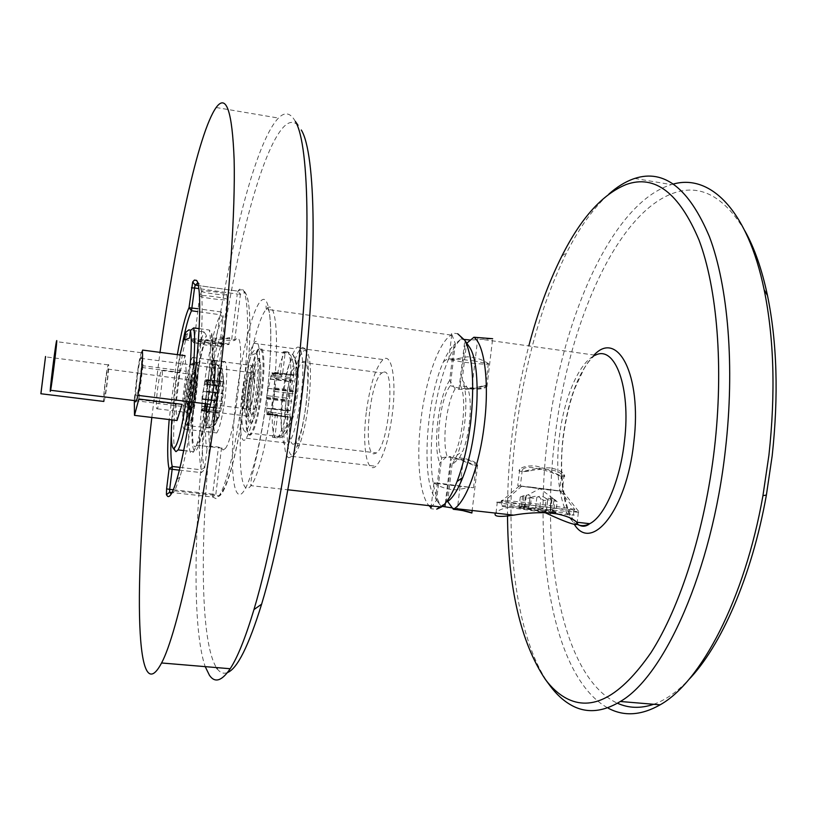 <?xml version="1.0" encoding="UTF-8"?>
<svg xmlns="http://www.w3.org/2000/svg" width="817" height="817" viewBox="0 0 817 817"><rect width="100%" height="100%" fill="white"/><g stroke="black" fill="none" stroke-linecap="round" stroke-linejoin="round"><path stroke-width="0.61" stroke-dasharray="4.08 3.06" d="M171.223 494.03L174.746 490.874L179.944 477.148C186.021 455.927 191.515 426.055 196.427 387.524C203.127 334.061 203.923 287.758 198.96 283.601L197.796 282.968M184.744 339.78L205.455 342.537C218.098 344.161 225.931 344.825 228.964 344.529L229.577 337.544C226.85 338.473 220.723 338.616 211.164 337.972C215.586 352.995 204.73 435.951 197.152 445.234L225.298 448.543L223.031 450.024L221.499 448.196L218.466 447.062L210.194 446.092L207.079 448.645L204.679 468.131L203.525 470.612L201.329 472.624L201.39 469.816L204.567 467.457C196.917 449.81 210.949 336.022 222.99 317.803L220.886 336.522C211.96 351.361 201.748 434.256 207.079 448.645M197.152 445.234L195.151 446.746C188.012 446.848 196.703 360.9 205.813 339.668L206.364 335.236C202.044 346.704 198.225 365.322 194.916 391.067C189.238 435.012 191.903 468.182 200.063 441.384C203.76 429.201 206.997 412.177 209.785 390.312C213.043 362.156 213.686 343.191 211.726 333.407L209.275 330.017L199.113 328.638M229.577 337.544L226.084 338.463C220.835 339.913 214.074 340.311 205.813 339.668L205.455 342.537M225.298 448.543C235.827 436.799 246.601 331.916 236.736 338.493L234.745 340.413L231.517 340.863L237.277 294.038L198.909 288.615M220.886 336.522L223.286 339.76L231.517 340.863M223.286 339.76C214.759 354.261 205.179 431.989 210.194 446.092M151.819 417.456L160.009 352.362M212.747 360.42C210.653 364.719 208.764 373.287 207.079 386.145L205.772 404.619M161.194 389.515C162.695 375.973 162.757 369.621 161.378 370.469C160.101 373.144 158.804 379.588 157.467 389.791C155.965 403.281 155.904 409.634 157.293 408.827C158.549 406.182 159.856 399.738 161.194 389.515M177.35 354.639L169.18 419.56M295.335 121.396C290.464 112.675 284.837 111.561 278.444 118.067L277.729 118.802C252.004 147.458 223.123 274.573 208.274 396.623C194.344 508.817 190.943 625.475 205.22 666.641M298.021 125.277C293.691 120.947 288.922 121.478 283.713 126.86C258.09 153.923 229.414 277.923 214.902 397.348C200.257 514.833 198.112 637.903 216.372 667.581M217.261 668.868C220.233 672.851 223.633 674.076 227.483 672.554M283.152 396.347C286.307 372.532 290.464 356.712 295.611 348.89C301.922 340.066 305.058 364.443 301.044 396.082C297.868 419.815 293.793 435.563 288.82 443.304C282.008 452.996 279.23 426.985 283.152 396.347M215.29 397.338C217.802 378.404 220.61 366.476 223.725 361.563C227.279 360.103 227.739 371.98 225.114 397.195C222.581 416.2 219.783 428.108 216.74 432.928C213.114 434.266 212.624 422.399 215.29 397.338M257.631 390.567C261.665 358.714 259.459 334.306 253.893 343.283C249.359 351.249 245.508 367.211 242.363 391.18C238.421 422.011 240.29 448.084 246.285 438.229C250.676 430.355 254.455 414.464 257.631 390.567M245.743 391.047C247.428 378.271 249.471 369.764 251.871 365.536C255.118 363.054 255.792 371.449 253.883 390.72C252.198 403.475 250.176 411.952 247.817 416.159C244.497 418.641 243.813 410.267 245.743 391.047M192.894 393.161C195.62 367.834 195.457 355.936 192.414 357.468C189.667 362.462 187.042 374.462 184.54 393.488C181.793 418.661 181.966 430.539 185.081 429.129C187.767 424.248 190.371 412.258 192.894 393.161M186.419 393.416C187.757 383.255 189.156 376.862 190.606 374.217C192.24 373.41 192.332 379.752 190.872 393.232C189.534 403.414 188.145 409.807 186.705 412.422C185.05 413.198 184.959 406.856 186.419 393.416M445.316 503.313L450.892 456.693C462.871 460.216 471.552 463.382 476.924 466.18L477.618 464.832C475.831 462.065 471.113 459.889 463.443 458.317L459.511 457.837L452.015 464.924L457.193 455.049C466.109 433.725 468.784 392.334 462.197 379.823L466.548 343.385L457.714 333.785C452.557 332.866 450.575 333.111 451.76 334.551L451.147 335.072C438.525 342.507 425.534 380.354 420.908 420.071C416.272 457.663 419.356 494.663 428.925 505.631M431.019 507.612L430.998 507.765C429.528 508.582 431.437 509.042 436.717 509.144M451.872 334.664L455.324 343.732L453.925 344.978C450.3 348.553 446.807 354.149 443.457 361.757C425.994 399.646 420.959 480.008 435.512 498.646L436.605 500.024L431.141 507.704M477.833 337.789L471.715 389.045C479.283 389.484 484.348 388.708 486.932 386.717L486.523 385.716L482.939 386.298C476.331 388.504 468.335 389.525 458.95 389.362L455.13 388.861L449.677 380.395L453.925 344.978L461.105 339.004C456.938 342.864 452.935 349.114 449.095 357.764C441.619 375.217 436.309 396.5 433.194 421.613C428.925 461.554 431.427 489.587 440.7 505.743L435.512 498.646L439.771 463.116L447.073 456.233L450.892 456.693M441.078 506.254L442.252 506.387M449.677 380.395C438.525 396.153 432.499 446.368 439.771 463.116M455.324 343.732L450.31 385.583C440.281 398.43 434.777 444.305 441.629 458.031L436.605 500.024M464.27 339.453L461.105 339.004M486.932 386.717L492.651 338.708L470.531 340.066M452.332 507.898L454.712 508.429M457.377 509.093L462.136 510.431M544.786 512.555L523.615 507.081C510.094 506.336 500.913 508.143 496.062 512.494L495.49 513.107M471.715 389.045L467.794 388.535C472.655 400.83 470.092 433.745 462.851 451.035L457.193 455.049M441.629 458.031C451.525 453.946 471.154 464.965 475.647 466.027L476.27 464.863C472.604 460.237 464.301 458.408 451.362 459.348C461.86 447.859 467.865 397.593 460.226 385.246C472.43 389.127 480.896 389.505 485.625 386.39L485.247 385.542L481.581 386.114C470.715 389.709 460.288 389.535 450.31 385.583M459.511 457.837L462.851 451.035M462.197 379.823L467.794 388.535M460.226 385.246L465.343 342.446M440.118 506.887L446.225 502.292L451.362 459.348M446.225 502.292L447.645 501.485L452.015 464.924M466.783 343.201L467.824 344.723M455.13 388.861C446.45 403.22 441.905 441.129 447.073 456.233M474.657 361.002L463.28 359.674C452.23 358.643 447.389 358.581 448.768 359.47L462.606 362.033C477.179 363.882 485.901 364.505 488.77 363.922L474.657 361.002M438.627 483.113L434.011 482.929L448.288 485.002L473.533 487.769L438.627 483.113M523.942 504.324L497.328 501.893C489.26 501.74 522.584 506.775 552.323 510.125L579.386 512.341C579.467 511.544 548.901 507.153 523.942 504.324M532.255 487.238L562.75 491.334L547.87 489.863L517.753 485.727L532.255 487.238M550.464 467.896C542.294 467.62 534.124 468.59 525.974 470.806C519.908 471.889 517.815 471.419 519.704 469.387C522.216 466.793 527.251 465.639 534.778 465.915C547.972 467.835 566.875 480.815 564.527 475.412L564.169 474.646C562.331 471.603 557.766 469.356 550.464 467.896M560.472 476.158C554.753 473.482 526.301 462.371 522.257 470.102L522.768 471.654L528.854 471.154C541.099 467.733 559.206 469.438 561.493 474.789L560.472 476.158M521.042 486.227L560.064 490.915L521.042 486.227M503.211 501.087C501.076 500.647 500.719 500.423 502.128 500.413L505.008 500.545C517.386 501.301 562.137 506.908 572.39 509.001L574.913 509.665L574.014 509.798C568.029 510.022 512.627 503.211 503.211 501.087M557.521 513.893L573.381 515.159C574.984 515.129 574.443 514.843 571.767 514.291C560.278 511.82 507.561 505.366 501.495 505.692C500.086 505.723 500.443 505.968 502.567 506.438L545.766 512.586M550.689 510.727L551.986 499.749C551.935 500.944 550.29 500.739 547.043 499.126L546.164 498.513L544.868 509.451L549.31 511.432L555.887 512.8L543.836 511.748L518.979 507.99L549.31 511.432L550.689 510.727L550.015 509.532L551.322 498.544L550.454 510.288M553.793 510.972L555.887 512.8L557.153 501.72L555.09 499.922L553.793 510.972L550.372 508.817L550.015 509.532M524.085 508.082L525.402 496.981C525.137 498.299 526.791 498.554 530.345 497.757L531.377 497.339L530.059 508.48L525.198 509.318L524.085 508.082L525.004 505.927L518.979 507.99L526.904 505.835L528.773 506.56L530.059 497.083C531.55 498.472 533.818 498.554 536.851 497.318L535.564 508.235L539.853 507.265L544.868 509.451M530.07 495.613L528.037 494.877L523.932 495.939L522.635 506.918M525.127 506.877L526.311 494.867L520.306 496.991L523.932 495.939M555.09 499.922L551.679 497.808L551.322 498.544M546.164 498.513C542.825 496.011 539.731 495.613 536.851 497.318M528.773 506.56L528.773 508.011L531.04 509.052L535.564 508.235M525.402 496.981L524.463 507.633M526.444 495.786L525.78 496.542M531.377 497.339C535.278 495.602 538.434 496.001 540.864 498.554L539.537 509.716C537.525 507.561 534.961 506.918 531.847 507.776L530.059 508.48M555.887 512.8L550.821 509.941L546.696 509.43L547.645 499.984C545.817 501.117 543.56 500.647 540.864 498.554M548.013 498.299L552.139 498.84L553.906 499.943L552.588 511.044M557.153 501.72L553.906 499.943M546.696 509.43L546.318 511.146L543.836 511.748L539.537 509.716M507.52 515.915C507.337 489.189 508.868 462.065 512.136 434.542C515.762 404.098 521.328 374.554 528.813 345.928M550.015 685.708C514.496 637.352 503.701 534.001 515.629 435.083C524.014 365.72 541.017 304.925 566.651 252.678C579.365 227.575 593.448 208.039 608.89 194.048M673.504 184.009L669.603 185.142C609.625 205.823 560.625 323.052 547.421 439.066C533.144 554.906 553.793 678.835 608.389 708.278M744.89 230.874C724.271 196.815 700.935 184.08 674.873 192.649C615.967 212.052 567.549 326.371 554.672 439.873C540.691 553.201 561.483 674.148 615.293 702.201L617.458 703.223M653.692 704.285C665.089 700.302 676.639 692.254 688.322 680.132M182.783 341.945C179.934 356.192 177.442 371.878 175.308 389.015L171.304 433.163M180.046 467.385L201.39 469.816C198.153 456.683 198.766 430.916 203.249 392.528C207.457 357.969 214.759 324.39 220.488 314.77L221.111 311.951L222.755 314.433L223.276 317.108M228.77 344.12L210.806 340.924L211.726 333.407M183.733 450.545L193.752 451.719L191.484 453.435C187.501 452.689 187.869 422.838 191.913 390.751C195.426 363.412 199.44 343.804 203.964 331.927L206.364 335.236M193.752 451.719L197.101 443.457C200.941 430.712 204.321 412.861 207.252 389.923C210.715 359.919 211.389 339.954 209.275 330.017M193.578 364.402L189.176 402.567M175.195 450.78C172.622 442.375 173.255 421.746 177.085 388.882C180.128 364.954 183.59 346.52 187.481 333.581L188.778 329.884M203.964 331.927L190.902 330.17M210.806 340.924L189.524 338.075M190.3 363.984L185.908 402.158M171.744 419.867L174.664 388.524L179.914 354.966M142.607 350.084L142.965 365.75L186.194 371.306L182.12 404.354M186.194 371.306L185.03 355.64L179.975 372.358L176.033 404.211L177.013 420.51M191.311 339.504L210.255 341.087L224.798 343.967L205.976 342.384L191.311 339.504M193.762 342.68L209.54 344.018L221.673 346.388L205.986 345.05L193.762 342.68M199.522 296.03L199.797 296.214C202.473 297.807 226.003 300.768 227.422 299.686L227.31 299.277C225.175 297.705 200.655 294.61 199.552 295.774L199.522 295.795M201.472 291.056L201.687 291.475C204.087 292.966 225.441 295.652 226.728 294.62L226.697 294.294C225.226 292.854 202.524 289.943 201.472 291.056M134.335 401.719L134.305 399.053L176.033 404.211M134.305 399.053L138.287 367.017L179.975 372.358M138.287 367.017L142.148 351.872M142.965 365.75L138.839 399.013M383.796 372.113C395.551 368.549 388.78 444.969 376.514 452.924L373.92 453.874C362.605 453.833 369.927 380.487 381.907 372.93L383.796 372.113M293.405 444.264L295.488 443.233C305.395 434.869 312.891 357.529 303.505 361.482L301.984 362.36C292.312 370.336 284.469 444.509 293.405 444.264M366.251 412.534C362.002 445.541 366.721 474.606 375.891 466.241C383.081 458.674 388.596 441.078 392.415 413.443C396.745 379.272 391.557 352.004 383.081 359.562C375.616 367.231 369.999 384.889 366.251 412.534M289.004 457.755C283.611 457.05 282.335 430.702 285.889 402.424C289.627 374.431 294.528 356.447 300.595 348.471L302.474 347.337L304.823 348.522C308.897 356.069 309.408 374.084 306.344 402.587C304.047 420.673 300.922 435.308 296.98 446.47L291.873 456.366L289.004 457.755M308.601 402.934C306.426 420.081 303.454 433.95 299.686 444.55C296.877 452.077 294.334 455.661 292.067 455.314C286.89 454.691 285.603 429.66 288.993 402.761C292.18 375.851 299.543 350.973 304.843 350.462L307.1 351.616C311.001 358.816 311.502 375.932 308.601 402.934M202.136 396.807L201.625 410.583L202.565 408.592L203.259 410.9L203.893 409.215L206.701 393.763L207.048 379.599L206.201 382.019L205.537 379.813L204.883 381.57L202.136 396.807M217.547 400.105L222.03 376.177C220.222 379.486 218.609 386.533 217.189 397.307C215.954 408.091 215.841 415.118 216.832 418.386L217.547 400.105M202.994 391.404L218.588 393.375M202.085 399.268L217.639 401.208L202.075 399.278M211.726 380.569L212.246 382.795L212.982 380.436L214.983 364.219L216.771 364.453L220.886 366.894L221.979 369.335C222.806 370.581 223.174 374.196 223.051 380.171L220.692 404.364C218.823 415.587 216.975 422.358 215.167 424.666L212.093 427.648L207.14 427.904L209.142 411.656L208.611 409.337L205.915 427.73L210.847 427.465L213.891 424.513C212.481 420.663 212.594 411.513 214.248 397.062C216.158 382.601 218.292 373.42 220.661 369.529L218.047 365.638L213.707 364.453L211.726 380.569L221.336 381.794M220.661 369.529L222.03 376.177M214.983 364.219L213.707 364.453M223.358 376.024L222.561 395.755L218.129 418.508C219.507 416.384 220.886 411.206 222.255 402.965L224.072 384.266L221.979 369.335M205.813 399.278L221.662 401.259L205.792 399.299M206.742 391.261L222.612 393.222M222.663 381.672L212.982 380.436M215.167 424.666L218.129 418.508M209.142 411.656L218.823 412.851M205.915 427.73L207.14 427.904M201.86 410.869L207.906 411.584M216.832 418.386L213.891 424.513M188.084 416.19L191.464 412.279L194.967 393.661C196.305 382.744 196.55 375.054 195.702 370.591C196.376 374.686 196.08 382.274 194.793 393.345L191.464 412.279C187.675 422.951 186.858 416.895 189.013 394.111L189.054 393.835C191.689 375.177 193.905 367.425 195.702 370.591L193.333 364.831C194.15 369.907 193.752 379.354 192.138 393.191L188.084 416.19C186.899 420.745 185.898 423.155 185.061 423.441C183.1 421.95 183.161 411.962 185.245 393.467C187.001 379.864 188.931 370.377 191.035 365.005L194.538 363.626C192.281 369.284 190.228 379.272 188.359 393.59L188.329 393.886C186.123 413.545 186.082 424.176 188.196 425.79C190.657 423.563 193.18 412.942 195.763 393.917L195.804 393.61C198.368 368.855 197.939 358.867 194.538 363.626L195.906 362.176C198.664 360.828 198.837 371.337 196.448 393.682L196.407 393.988C194.18 410.696 191.872 421.184 189.473 425.432C186.674 426.678 186.48 416.19 188.901 393.957L188.941 393.661C191.147 377.005 193.466 366.506 195.906 362.176L215.453 364.719C212.788 369.07 210.347 379.619 208.141 396.368C206.211 413.208 206.068 423.737 207.702 427.945M193.333 364.831C192.832 362.646 192.077 362.707 191.035 365.005M104.362 397.144C103.299 397.859 106.445 371.592 107.721 369.1L107.895 368.845C109.008 367.701 105.842 394.366 104.556 396.878L104.362 397.144M104.086 401.096C105.761 397.828 109.897 362.952 108.426 364.535L108.201 364.872C106.547 368.11 102.452 402.301 103.83 401.453M266.832 395.612L266.873 398.941C267.435 396.878 267.159 407.489 266.628 408.132L266.975 414.607L268.16 411.676L269.845 414.485L270.764 412.381L274.461 395.683L274.931 388.034C274.338 390.128 274.594 379.394 275.145 378.7L275.033 372.695L274.532 372.419L273.491 375.452L271.785 372.971L266.832 395.612L287.502 398.226L291.301 379.2L293.17 375.36L294.1 367.803C291.005 372.327 288.493 381.825 286.563 396.296C284.959 410.757 285.153 420.224 287.155 424.687L288.074 417.119L287.186 414.607L287.41 410.726C287.982 410.083 288.166 399.503 287.574 401.545L287.502 398.226M280.354 373.696L281.579 376.504L282.641 373.471L285.327 351.545L287.717 351.872L292.752 354.588L294.671 358.469C297.694 362.85 298.113 375.269 295.917 395.734C293.119 416.221 289.657 428.721 285.542 433.235C283.703 436.595 280.925 438.157 277.208 437.912L274.808 437.626L277.494 415.669L276.228 412.677L275.237 415.536L272.572 437.299L274.961 437.585C278.648 437.83 281.405 436.288 283.223 432.949C280.445 427.669 280.129 415.332 282.273 395.959C284.867 376.586 288.197 364.208 292.272 358.826L291.097 355.946L288.963 353.71L283.009 351.964L280.354 373.696L293.17 375.36M292.272 358.837L294.1 367.803M285.327 351.545L283.009 351.964M274.532 372.419L295.805 375.044L296.52 377.515L296.295 381.437C295.703 382.121 295.54 392.834 296.163 390.751L295.734 398.379L292.333 413.565L290.433 417.262L289.504 424.901C292.629 420.837 295.213 411.247 297.265 396.133C298.899 381.039 298.644 371.5 296.51 367.517L294.671 358.469M295.58 375.146L296.51 367.517M285.542 433.235L289.504 424.901M277.494 415.669L290.433 417.262M272.572 437.299L274.808 437.626M288.074 417.119L275.237 415.536M287.155 424.687L283.223 432.949M253.178 409.583L256.947 406.58L259.551 391.261C261.021 379.211 261.287 369.795 260.368 363.034C261.154 369.498 260.858 378.771 259.459 390.853L256.947 406.58C250.86 437.391 244.732 424.217 248.94 391.986L248.981 391.619C251.789 367.354 258.703 349.359 260.368 363.034L257.437 355.865C258.397 363.892 257.988 375.473 256.211 390.628L253.178 409.583C250.329 423.073 247.663 430.396 245.182 431.57C241.423 429.834 240.903 416.353 243.609 391.129C245.631 375.34 248.205 363.351 251.33 355.15L255.874 353.465C252.545 362.094 249.808 374.707 247.663 391.302L247.612 391.7C244.732 418.488 245.335 432.836 249.399 434.736C253.73 431.488 257.672 417.109 261.226 391.609L261.277 391.2C265.392 358.918 261.94 337.523 255.874 353.465L258.652 349.564C263.666 341.598 265.709 363.238 262.155 391.302L262.104 391.721C259.295 412.616 255.935 426.494 252.024 433.357C246.663 441.997 244.886 419.06 248.368 391.803L248.419 391.404C251.207 370.438 254.618 356.488 258.652 349.564L284.704 353.036C280.302 359.97 276.708 373.972 273.92 395.04C271.428 417.589 271.775 431.774 274.961 437.585M257.437 355.865C256.262 348.593 254.22 348.359 251.33 355.15M136.398 396.031C134.56 396.98 138.41 363.351 140.698 358.346L141.167 357.601C143.108 355.875 139.258 390.107 136.929 395.244L136.398 396.031M141.892 351.759L141.29 352.709C138.737 358.275 134.162 394.437 135.214 400.698M174.746 490.874L219.068 495.756C230.915 484.624 242.251 427.23 247.592 372.613C252.453 318.089 249.961 282.386 238.033 291.148L198.429 285.531L238.033 291.148L240.423 294.232L237.277 294.038L237.961 291.138C247.847 276.932 251.187 327.004 242.823 393.385C237.001 441.609 226.513 485.676 219.068 495.756L216.056 498.656L212.655 497.002L172.05 492.539M173.327 489.751L212.675 494.091L218.466 447.062M212.553 496.327L212.675 494.091L215.8 494.571L212.655 497.002L212.553 496.327M179.372 470.132L201.329 472.624M204.679 468.131L204.567 467.457M236.419 397.031C242.281 348.879 253.924 303.689 262.41 299.716C270.989 294.906 273.705 339.075 266.934 395.111L266.75 396.582C259.959 452.628 246.336 498.156 238.778 494.275C231.099 491.252 230.394 446.47 236.256 398.328L236.419 397.031M243.885 397.828C248.797 357.039 258.489 317.639 266.291 309.255C275.88 296.704 280.006 339.412 272.99 396.163L272.827 397.522C267.843 439.056 258.182 477.067 250.962 485.645C240.024 500.321 236.991 452.608 243.732 399.043L243.885 397.828M458.95 389.362L464.822 340.342M484.389 339.719L595.317 355.211C579.13 361.931 563.689 398.584 559.298 437.463L559.165 438.637C554.324 479.252 562.127 518.703 577.833 524.698M594.061 355.038C578.385 371.929 568.009 399.595 562.933 438.045L562.79 439.311C558.971 477.822 562.882 506.285 574.504 524.688M463.443 458.317L457.408 508.828M530.07 496.532L528.773 507.469M522.604 495.939L521.297 506.969M547.778 499.35L546.461 510.502M222.99 317.803L220.488 314.77L197.602 311.614M221.111 311.951L197.959 308.744M234.745 340.413L240.423 294.232L244.671 292.731C251.881 296.448 251.677 351.473 243.292 409.164C235 466.936 221.836 505.468 215.8 494.571L221.499 448.196M208.938 428.118L209.213 427.812C211.828 423.543 214.248 413.004 216.485 396.194C218.466 378.557 218.558 367.977 216.771 364.453M205.731 380.313L211.756 381.079M204.883 381.57L220.478 383.561M204.546 383.112L220.12 385.093M204.383 384.378L219.957 386.349M204.373 384.572L219.957 386.543M206.793 391.21L222.632 393.202M203.045 410.379L209.101 411.125M201.819 410.9L217.475 412.82M202.034 410.328L208.069 411.063M202.075 410.103L208.11 410.839M203.055 410.154L209.121 410.9M201.758 410.9L217.404 412.82M201.625 410.583L217.251 412.503M201.676 406.304L217.271 408.234M201.717 406.11L217.312 408.04M217.608 401.239L202.065 399.299L217.588 401.249M201.993 398.635L217.526 400.575M194.987 393.682L195.028 393.426C198.756 363.514 192.996 365.138 189.626 393.876L189.595 394.131C187.747 423.339 189.544 423.186 194.987 393.682M190.167 410.798C192.577 411.85 197.04 376.004 194.405 376.78L194.364 376.78C191.924 376.351 187.614 410.941 190.126 410.788L190.167 410.798M187.501 407.387L187.849 407.132C189.973 404.803 192.924 378.761 190.984 379.425L190.647 379.67C188.533 381.978 185.592 407.622 187.471 407.377L187.501 407.387M203.893 409.215L219.691 411.165M204.403 406.396L220.212 408.347M204.413 406.192L220.222 408.153M205.761 399.268L221.611 401.239M206.844 391.894L222.694 393.896M206.977 379.599L222.714 381.61M206.762 380.201L212.818 380.977M206.721 380.436L212.777 381.212M205.721 380.538L211.746 381.304M207.048 379.599L222.786 381.6M207.14 384.143L222.949 386.155M207.099 384.337L222.898 386.349M266.699 397.44L287.38 400.044M285.378 352.28L284.704 353.036L286.787 352.607M277.208 437.912L278.526 436.544C282.794 429.671 286.338 415.73 289.147 394.723C291.7 370.724 291.23 356.437 287.717 351.872M272.398 373.338L280.445 374.39M270.927 375.074L291.71 377.76M270.529 376.514L291.301 379.2M270.172 378.853L290.934 381.539M270.172 379.119L290.934 381.794M268.16 388.351L288.861 390.996M268.119 388.31L288.81 390.955M274.992 387.983L296.224 390.7M274.931 388.034L296.163 390.751M269.283 413.933L277.392 414.934M267.098 414.607L287.982 417.191M267.445 413.841L275.503 414.832M267.506 413.535L275.564 414.525M269.293 413.627L277.412 414.627M266.975 414.607L287.85 417.181M266.71 414.168L287.564 416.741M266.556 408.398L287.339 410.982M266.628 408.132L287.41 410.726M266.873 398.941L287.574 401.545M266.812 398.982L287.513 401.586M266.679 398.063L287.37 400.677M259.632 391.323L259.673 390.965C261.624 371.97 261.205 361.819 258.397 360.491C255.2 363.044 252.341 373.44 249.828 391.68L249.788 392.017C247.857 410.226 248.215 420.408 250.85 422.552C254.026 420.786 256.957 410.369 259.632 391.323M251.81 414.495C256.272 416.027 262.328 367.272 257.518 368.518L257.447 368.528C252.953 368.13 247.183 414.587 251.738 414.485L251.81 414.495M248.245 409.879L249.154 409.154C252.923 404.364 256.313 371.061 252.943 372.092L252.065 372.777C248.337 377.454 244.906 410.165 248.184 409.879L248.245 409.879M270.764 412.381L291.914 414.995M271.53 408.561L292.711 411.196M271.53 408.286L292.7 410.931M273.603 398.9L294.835 401.576M273.654 398.951L294.896 401.627M274.992 391.445L296.254 394.151M275.115 389.566L296.377 392.272M275.135 388.923L296.387 391.629M274.624 372.327L295.672 375.064M274.267 373.144L282.376 374.196M274.206 373.451L282.314 374.513M272.388 373.645L280.435 374.686M274.757 372.307L295.805 375.044M275.217 378.434L296.367 381.171M275.145 378.7L296.295 381.437M198.96 283.601L196.856 280.793M179.944 477.148L176.901 479.293M226.084 338.463L235.255 339.698M216.158 107.507L278.444 118.067M253.893 343.283L295.611 348.89M246.285 438.229L288.82 443.304M214.636 360.665L251.871 365.536M208.274 411.298L247.817 416.159M192.414 357.468L223.725 361.563M185.081 429.129L216.74 432.928M161.378 370.469L190.606 374.217M157.293 408.827L186.705 412.422M451.147 335.072L266.291 309.255C265.586 303.577 266.516 304.312 269.059 311.481C271.887 324.553 271.387 359.531 266.832 396.664C262.237 434.726 254.965 463.964 251.983 475.535C250.839 481.458 250.502 484.828 250.962 485.645L287.839 489.781M436.298 499.718L440.7 505.743M443.457 361.757L449.095 357.764M595.317 355.211C591.855 357.509 588.158 361.88 584.216 368.344L574.545 389.004C569.326 403.782 565.548 420.122 563.219 438.014C558.246 477.199 565.333 516.405 577.976 524.432M477.608 464.832L472.165 510.482M473.533 487.769L476.27 464.863L477.751 465.036M481.581 386.114L482.939 386.298M488.352 363.545L485.625 386.39M488.77 363.922C482.367 359.449 475.177 357.08 467.212 356.835L450.433 359.97M451.76 334.551L448.768 359.47M434.001 482.745L430.998 507.765M434.011 482.929C440.69 487.473 448.176 489.761 456.489 489.792L469.836 487.483M497.328 501.893L496.062 512.494M578.365 512.504L577.211 522.277M562.75 491.334L579.386 512.341M519.428 485.849L500.596 502.026M519.694 469.387L517.753 485.727M525.974 470.806L528.854 471.154M561.677 475.075L564.527 475.423M564.169 474.646L562.198 491.354M561.493 474.789L559.584 490.935M522.257 470.102L520.378 485.972M521.859 486.074L505.008 500.545M560.064 490.915L574.913 509.665M574.014 509.798L573.381 515.159M502.128 500.413L501.495 505.692M551.363 509.267L555.703 512.555M552.813 498.329L539.935 488.597L528.037 494.877M528.773 508.011L530.059 497.083M526.904 505.835L522.471 508.184M518.999 507.99L520.306 496.991M546.318 511.146L547.645 499.984M561.861 256.068L566.651 252.678M634.768 178.433L671.288 184.622M200.063 441.384L197.101 443.457M184.56 335.603L187.481 333.581M220.866 345.918L223.838 343.395M227.31 299.277L221.54 346.132M199.695 296.152L193.925 342.926M193.67 342.762L191.198 339.606M201.687 291.475L199.797 296.214M226.697 294.294L227.402 299.328M295.488 443.233L376.514 452.924M291.873 456.366L375.891 466.241M307.1 351.616L304.823 348.522M299.686 444.55L296.98 446.47M300.595 348.471L383.081 359.562M301.984 362.36L381.907 372.93M205.537 379.813L221.162 381.805M203.106 391.425L218.66 393.385M220.886 366.894C222.571 369.325 223.286 373.757 223.051 380.171L224.072 384.266M185.061 423.441L188.196 425.79L209.213 427.812C214.289 428.128 218.108 420.316 220.692 404.364L222.255 402.965M203.259 410.9L219.027 412.84M202.565 408.592L208.611 409.337M107.721 369.1L192.199 380.324L189.34 408.377L187.849 407.132L104.556 396.878M108.201 364.872L45.446 356.845M205.7 399.258L221.54 401.229M222.684 381.641L206.946 379.629M206.201 382.019L212.246 382.795M271.898 372.807L292.731 375.514M268.313 388.32L289.034 390.965M268.058 388.361L288.748 390.996M292.752 354.588C300.789 361.798 298.685 425.677 278.526 436.544L252.024 433.357L249.399 434.736L245.182 431.57M269.845 414.485L290.954 417.089M267.2 414.515L275.258 415.506M268.16 411.676L276.228 412.677M140.698 358.346L252.065 372.777L253.015 373.777C253.852 372.429 253.107 378.976 250.778 393.416L250.462 410.89L249.154 409.154L210.602 404.374M137.838 395.357L136.929 395.244M141.29 352.709L56.404 341.629M273.429 398.941L294.651 401.617M273.715 398.9L294.968 401.576M273.491 375.452L281.579 376.504"/><path stroke-width="1.23" d="M169.18 419.56C167.24 444.285 167.209 460.727 169.078 468.866L166.607 488.883L166.413 494.704L167.638 496.368C169.987 497.767 173.071 492.079 176.901 479.293C183.927 455.488 192.24 406.386 196.55 361.992C200.88 317.537 200.625 284.704 196.529 280.374L194.375 280.088L192.71 281.947L189.003 307.723C185.275 315.75 181.394 331.385 177.35 354.639M166.607 488.883L169.681 489.352L169.589 492.263L171.223 494.03M197.796 282.968L195.181 285.072L194.558 288.003L191.464 287.819M173.327 489.751L169.681 489.352L172.152 469.315L179.372 470.132M171.304 433.163C170.477 449.677 170.794 460.788 172.264 466.497L172.152 469.315L169.078 468.866L172.264 466.497L180.046 467.385M160.009 352.362C175.318 241.229 198.337 132.538 216.158 107.507C226.278 93.536 232.273 111 234.142 159.897C235.337 209.969 229.822 295.243 218.752 385.287C202.759 516.906 177.473 633.594 161.572 662.975C133.151 716.744 134.448 565.415 151.819 417.456M205.772 404.619C205.853 411.543 206.691 413.77 208.274 411.298C210.337 407.029 212.216 398.482 213.901 385.644C215.902 366.261 215.525 357.856 212.747 360.42L214.636 360.665M205.22 666.641L209.448 675.291C214.912 683.278 221.815 681.092 230.18 668.735C237.543 657.511 245.468 637.791 253.954 609.594C269.283 558.419 285.062 477.659 295.08 394.979C311.859 259.632 309.868 144.527 295.335 121.396L298.021 125.277M216.372 667.581L217.261 668.868M227.483 672.554C237.277 668.766 248.654 645.971 261.624 604.161C276.749 554.334 292.149 476.107 301.841 396.071C318.079 265.096 315.822 153.157 301.289 129.995M428.925 505.631L431.019 507.612M440.118 506.887L436.717 509.144L441.415 507.03C446.766 503.047 451.985 494.54 457.06 481.499C463.31 464.924 467.845 445.255 470.663 422.501C474.677 383.541 472.706 356.12 464.74 340.219L457.714 333.785M442.252 506.387L452.332 507.898M470.531 340.066L464.27 339.453M462.136 510.431L471.869 513.015C469.908 511.942 465.057 510.85 457.295 509.747L453.364 509.308L454.599 508.511C466.497 500.75 479.712 464.424 484.338 424.227C489.485 382.55 484.471 344.549 473.921 337.247L492.651 338.708M454.712 508.429L457.377 509.093M495.49 513.107C493.335 516.64 499.401 517.314 513.699 515.149C526.373 512.913 539.138 512.208 551.975 513.035C564.353 515.027 572.584 518.08 576.649 522.216L577.149 522.727C579.61 527.036 568.826 523.646 544.786 512.555M473.921 337.247L466.783 343.201M453.364 509.308L447.645 501.485C452.822 497.982 457.867 489.965 462.779 477.455C478.425 439.046 482.04 365.771 469.734 347.501L467.824 344.723M545.766 512.586L557.521 513.893M528.813 345.928C537.596 312.441 548.615 282.488 561.861 256.068C580.938 218.088 602.405 194.221 626.282 184.479C654.887 174.317 679.141 192.873 699.056 240.137C717.142 288.166 723.831 366.986 714.436 448.482C704.948 529.967 680.112 607.276 651.006 652.62C620.236 696.983 591.855 712.128 565.875 698.065C558.348 693.919 551.485 687.669 545.276 679.295C520.633 642.091 508.041 587.627 507.52 515.915M608.89 194.048C616.835 187.011 624.923 181.987 633.165 178.974L634.768 178.433C664.129 168.853 689.027 188.329 709.483 236.838C728.059 286.124 734.994 366.547 725.414 449.667C711.995 571.093 664.15 676.394 620.348 701.486C602.466 712.291 586.116 713.527 571.318 705.204C563.526 700.863 556.428 694.368 550.015 685.708L545.276 679.295M608.389 708.278C624.086 716.621 641.325 715.478 660.116 704.826C700.7 682.236 744.532 599.954 762.945 495.684L768.92 455.192C775.639 393.324 774.056 338.207 764.171 289.851C747.565 209.275 709.799 173.95 673.504 184.009M617.458 703.223C628.692 708.319 640.763 708.666 653.692 704.285M688.322 680.132C720.9 646.615 751.834 576.679 766.387 495.051L772.177 455.825C778.683 395.898 777.11 342.446 767.469 295.448C761.893 269.242 754.367 247.714 744.89 230.874M197.959 308.744L189.003 307.723L191.505 310.766C188.788 316.342 185.878 326.739 182.783 341.945M198.909 288.615L194.558 288.003L191.505 310.766L197.602 311.614M199.113 328.638L193.67 327.903C194.987 333.887 194.957 346.051 193.578 364.402M189.176 402.567C185.326 427.362 181.64 443.141 178.126 449.891L176.023 451.638L175.195 450.78M190.902 330.17L188.778 329.884L185.643 332.448L184.744 339.78L189.524 338.075L190.453 330.538C191.576 336.267 191.525 347.419 190.3 363.984M193.67 327.903L190.453 330.538M185.908 402.158C180.935 433.163 176.738 448.574 173.316 448.38C171.356 446.235 170.835 436.738 171.744 419.867M179.914 354.966L185.643 332.448M177.013 420.51L182.12 404.354L138.839 399.013L134.499 415.363L177.013 420.51M134.499 415.363L134.335 401.719M142.148 351.872L142.607 350.084L185.03 355.64M103.83 401.453L40.86 393.743L45.548 356.488L40.973 393.365M135.214 400.698L135.673 401.882L136.378 400.841C139.411 394.121 144.435 349.349 141.892 351.759M56.669 340.628C57.65 337.972 52.114 383.275 50.603 390.281L50.307 391.384C49.49 392.671 54.923 348.44 56.404 341.629L56.669 340.628M166.413 494.704L169.589 492.263L172.05 492.539M192.71 281.947L195.192 285.072L198.429 285.531L195.181 285.072M444.918 506.683L445.316 503.313M464.822 340.342L464.914 339.535M577.833 524.698C581.581 526.219 585.554 525.882 589.731 523.687C604.56 516.436 619.98 481.213 624.382 441.905L624.535 440.588C630.99 386.941 614.854 344.794 595.317 355.211M574.504 524.688C592.059 552.517 626.629 509.645 633.737 442.926L633.9 441.497C641.978 374.891 617.652 329.537 594.061 355.038M457.408 508.828L457.295 509.747M161.572 662.975L230.18 668.735M261.624 604.161L253.954 609.594M287.839 489.781L441.415 507.03M576.649 522.216L589.731 523.687C585.901 526.791 581.99 527.036 577.976 524.432M454.599 508.511L513.699 515.149M472.165 510.482L471.869 513.015M469.734 347.501L464.74 340.219M462.779 477.455L457.06 481.499M620.348 701.486L660.116 704.826M766.387 495.051L762.945 495.684M767.469 295.448L764.171 289.851M178.126 449.891L183.733 450.545M173.316 448.38L175.767 451.505M210.602 404.374L137.838 395.357M136.378 400.841L50.603 390.281"/></g></svg>
